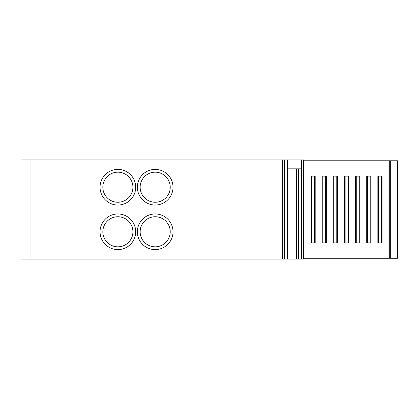 <?xml version="1.0" encoding="UTF-8"?>
<svg xmlns="http://www.w3.org/2000/svg" width="419" height="419" viewBox="0 0 419 419"><rect width="100%" height="100%" fill="white"/><g stroke="black" fill="none" stroke-linecap="round" stroke-linejoin="round"><path stroke-width="0.63" d="M303.916 259.073L20.95 259.073L20.95 159.927L20.95 259.073L20.95 159.927L303.916 159.927L303.916 259.073M155.192 205.043A17.823 17.823 0 0 1 137.364 187.22A17.823 17.823 0 0 1 155.192 169.396A17.823 17.823 0 0 1 173.016 187.22A17.823 17.823 0 0 1 155.192 205.043M117.87 205.043A17.823 17.823 0 0 1 100.047 187.22A17.823 17.823 0 0 1 117.87 169.396A17.823 17.823 0 0 1 135.693 187.22A17.823 17.823 0 0 1 117.87 205.043M155.192 249.604A17.823 17.823 0 0 1 137.364 231.78A17.823 17.823 0 0 1 155.192 213.957A17.823 17.823 0 0 1 173.016 231.78A17.823 17.823 0 0 1 155.192 249.604M117.87 213.957A17.823 17.823 0 0 1 135.693 231.78A17.823 17.823 0 0 1 117.87 249.604A17.823 17.823 0 0 1 100.047 231.78A17.823 17.823 0 0 1 117.87 213.957M284.559 259.073L284.559 159.927M287.282 259.073L287.282 168.836L301.607 168.836L301.607 159.927M303.916 160.781L398.05 160.781L398.05 258.261L303.916 258.261M389.696 258.261L389.696 160.781L389.696 258.261M333.304 176.1L333.304 242.941L333.995 242.941L333.995 176.1L333.304 176.1M333.995 242.941L337.468 242.941L337.468 176.1L333.995 176.1M359.057 176.1L359.057 242.941L359.748 242.941L359.748 176.1L355.584 176.1L355.584 242.941L356.276 242.941L356.276 176.1M377.865 176.1L377.865 242.941L378.556 242.941L378.556 176.1L377.865 176.1M378.556 242.941L382.028 242.941L382.028 176.1L378.556 176.1M347.917 176.1L347.917 242.941L348.608 242.941L348.608 176.1L344.444 176.1L344.444 242.941L345.136 242.941L345.136 176.1M311.024 176.1L311.024 242.941L311.715 242.941L311.715 176.1L311.024 176.1M311.715 242.941L315.188 242.941L315.188 176.1L311.715 176.1M370.197 176.1L370.197 242.941L370.888 242.941L370.888 176.1L366.725 176.1L366.725 242.941L367.416 242.941L367.416 176.1M322.164 176.1L322.164 242.941L322.855 242.941L322.855 176.1L322.164 176.1M322.855 242.941L326.328 242.941L326.328 176.1L322.855 176.1M336.776 242.941L336.776 176.1M359.057 242.941L356.276 242.941M381.337 242.941L381.337 176.1M347.917 242.941L345.136 242.941M314.496 242.941L314.496 176.1M370.197 242.941L367.416 242.941M325.636 242.941L325.636 176.1M303.304 159.927L303.304 259.073M301.607 259.073L301.607 168.836M298.407 259.073L298.407 168.836M296.568 259.073L296.568 168.836M117.87 202.257A15.037 15.037 0 0 1 102.833 187.22A15.037 15.037 0 0 1 117.87 172.178A15.037 15.037 0 0 1 132.912 187.22A15.037 15.037 0 0 1 117.87 202.257M155.192 246.822A15.037 15.037 0 0 1 140.15 231.78A15.037 15.037 0 0 1 155.192 216.743A15.037 15.037 0 0 1 170.229 231.78A15.037 15.037 0 0 1 155.192 246.822M117.87 246.822A15.037 15.037 0 0 1 102.833 231.78A15.037 15.037 0 0 1 117.87 216.743A15.037 15.037 0 0 1 132.912 231.78A15.037 15.037 0 0 1 117.87 246.822M155.192 202.257A15.037 15.037 0 0 1 140.15 187.22A15.037 15.037 0 0 1 155.192 172.178A15.037 15.037 0 0 1 170.229 187.22A15.037 15.037 0 0 1 155.192 202.257M30.975 259.073L30.975 159.927M282.385 159.927L282.385 259.073M287.282 159.927L287.282 168.836M397.411 160.781L397.411 258.261M390.33 258.261L390.33 160.781M388.025 160.781L388.025 258.261"/></g></svg>
